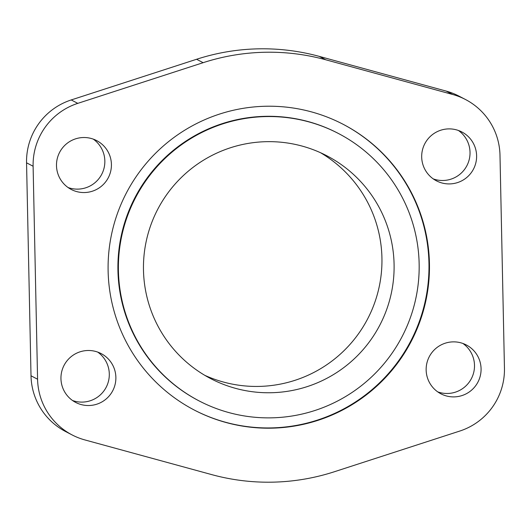 <?xml version="1.0" encoding="UTF-8"?>
<svg xmlns="http://www.w3.org/2000/svg" width="531" height="531" viewBox="0 0 531 531"><rect width="100%" height="100%" fill="white"/><g stroke="black" fill="none" stroke-linecap="round" stroke-linejoin="round"><path stroke-width="0.8" d="M453.029 341.871A27.539 27.453 -62.5 0 1 480.356 375.583A27.539 27.453 -62.5 0 1 440.896 393.81A27.539 27.453 -62.5 0 1 453.029 341.871M437.73 391.878A27.539 27.453 117.5 0 0 462.926 343.471M448.569 128.894A27.539 27.453 -62.5 0 1 475.895 162.612A27.539 27.453 -62.5 0 1 436.436 180.832A27.539 27.453 -62.5 0 1 448.569 128.894M433.269 178.901A27.539 27.453 117.5 0 0 458.459 130.493M87.841 350.5A27.539 27.453 -62.5 0 1 115.161 384.212A27.539 27.453 -62.5 0 1 75.701 402.438A27.539 27.453 -62.5 0 1 87.841 350.5M72.541 400.507A27.539 27.453 117.5 0 0 97.731 352.099M83.374 137.522A27.539 27.453 -62.5 0 1 110.7 171.241A27.539 27.453 -62.5 0 1 71.24 189.461A27.539 27.453 -62.5 0 1 83.374 137.522M68.074 187.529A27.539 27.453 117.5 0 0 93.27 139.122M272.151 428.152A161.099 160.588 -62.5 0 1 194.419 410.118A161.099 160.588 -62.5 0 1 112.32 230.905A161.099 160.588 -62.5 0 1 265.407 106.26A161.099 160.588 -62.5 0 1 343.139 124.294A161.099 160.588 -62.5 0 1 425.245 303.506A161.099 160.588 -62.5 0 1 272.151 428.152M342.893 124.168A161.099 160.588 -62.5 0 1 424.727 303.387A161.099 160.588 -62.5 0 1 271.666 427.9A161.099 160.588 -62.5 0 1 194.18 409.992M199.191 400.958L198.7 400.706A150.771 150.293 -62.5 0 1 121.864 232.983A150.771 150.293 -62.5 0 1 265.142 116.329A150.771 150.293 -62.5 0 1 337.889 133.201L338.373 133.46A150.771 150.293 117.5 0 0 265.626 116.581A150.771 150.293 117.5 0 0 122.349 233.235A150.771 150.293 117.5 0 0 199.191 400.958A150.771 150.293 117.5 0 0 271.938 417.837A150.771 150.293 117.5 0 0 415.215 301.183A150.771 150.293 117.5 0 0 338.373 133.46M266.15 141.684A125.641 125.243 -62.5 0 1 326.777 155.749A125.641 125.243 -62.5 0 1 390.809 295.521A125.641 125.243 -62.5 0 1 271.407 392.728A125.641 125.243 -62.5 0 1 210.787 378.663A125.641 125.243 -62.5 0 1 146.755 238.897A125.641 125.243 -62.5 0 1 266.15 141.684M204.8 375.337A125.641 125.243 117.5 0 0 259.261 386.409A125.641 125.243 117.5 0 0 377.833 292.535A125.641 125.243 117.5 0 0 320.611 152.755M37.575 379.214L33.108 166.236A64.543 64.337 -62.5 0 1 77.785 103.359L203.141 62.685A215.141 214.458 -62.5 0 1 325.788 59.791L452.724 94.498A64.543 64.337 -62.5 0 1 499.99 155.205L504.45 368.182A64.543 64.337 -62.5 0 1 459.773 431.059L334.424 471.727A215.141 214.458 -62.5 0 1 211.769 474.628L84.834 439.914A64.543 64.337 -62.5 0 1 37.575 379.214L31.01 375.795A64.543 64.337 117.5 0 0 65.585 431.53L72.15 434.949M465.415 99.47L458.85 96.051A64.543 64.337 117.5 0 0 446.166 91.086L319.231 56.372A215.141 214.458 117.5 0 0 196.576 59.273L71.227 99.941A64.543 64.337 117.5 0 0 26.55 162.818L31.01 375.795M325.788 59.791L319.231 56.372M452.724 94.498L446.166 91.086M203.141 62.685L196.576 59.273M77.785 103.359L71.227 99.941M33.108 166.236L26.55 162.818"/></g></svg>
